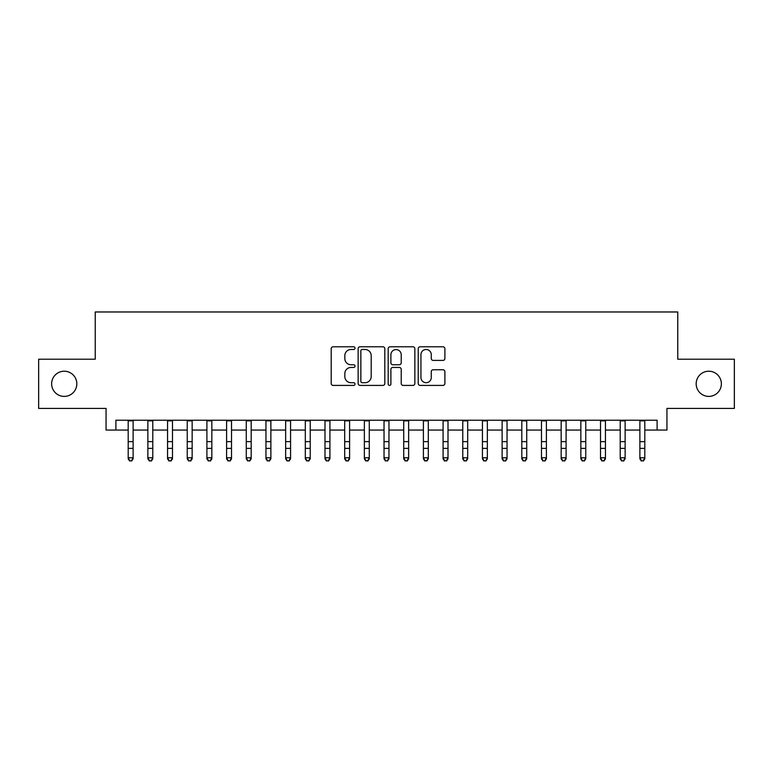 <?xml version="1.0" encoding="UTF-8"?>
<svg xmlns="http://www.w3.org/2000/svg" width="773" height="773" viewBox="0 0 773 773"><rect width="100%" height="100%" fill="white"/><g stroke="black" fill="none" stroke-linecap="round" stroke-linejoin="round"><path stroke-width="1.16" d="M355.01 348.13A1.353 1.353 0 0 0 353.657 346.777L333.134 346.777A1.933 1.933 0 0 0 331.202 348.71L331.202 383.485A1.933 1.933 0 0 0 333.134 385.418L353.657 385.418A1.353 1.353 0 0 0 355.01 384.065A1.353 1.353 0 0 0 353.657 382.712L351 382.712A6.184 6.184 0 0 1 344.826 376.528L344.826 373.63A6.184 6.184 0 0 1 351 367.446L353.657 367.446A1.353 1.353 0 0 0 355.01 366.102A1.353 1.353 0 0 0 353.657 364.75L351 364.75A6.184 6.184 0 0 1 344.826 358.566L344.826 355.667A6.184 6.184 0 0 1 351 349.483L353.657 349.483A1.353 1.353 0 0 0 355.01 348.13M696.173 383.814A12.6 12.6 0 0 0 708.764 396.404A12.6 12.6 0 0 0 721.364 383.814A12.6 12.6 0 0 0 708.764 371.214A12.6 12.6 0 0 0 696.173 383.814M51.636 383.814A12.6 12.6 0 0 0 64.236 396.404A12.6 12.6 0 0 0 76.827 383.814A12.6 12.6 0 0 0 64.236 371.214A12.6 12.6 0 0 0 51.636 383.814M442.958 360.402A1.933 1.933 0 0 0 444.89 358.469L444.89 348.71A1.933 1.933 0 0 0 442.958 346.777L420.164 346.777A1.933 1.933 0 0 0 418.232 348.71L418.232 383.485A1.933 1.933 0 0 0 420.164 385.418L442.958 385.418A1.933 1.933 0 0 0 444.89 383.485L444.89 371.697A1.933 1.933 0 0 0 442.958 369.765L433.199 369.765A1.933 1.933 0 0 0 431.266 371.697L431.266 377.543A5.169 5.169 0 0 1 426.097 382.712A5.169 5.169 0 0 1 420.937 377.543L420.937 354.652A5.169 5.169 0 0 1 426.097 349.483A5.169 5.169 0 0 1 431.266 354.652L431.266 358.469A1.933 1.933 0 0 0 433.199 360.402L442.958 360.402M115.892 430.059L115.892 420.222L657.108 420.222L657.108 430.059L666.944 430.059L666.944 408.415L734.35 408.415L734.35 359.213L677.766 359.213L677.766 311.973L95.234 311.973L95.234 359.213L38.65 359.213L38.65 408.415L106.056 408.415L106.056 430.059L128.192 430.059M384.809 348.71A1.933 1.933 0 0 0 382.877 346.777L360.083 346.777A1.933 1.933 0 0 0 358.15 348.71L358.15 383.485A1.933 1.933 0 0 0 360.083 385.418L382.877 385.418A1.933 1.933 0 0 0 384.809 383.485L384.809 348.71M390.123 346.777L412.917 346.777A1.933 1.933 0 0 1 414.85 348.71L414.85 383.485A1.933 1.933 0 0 1 412.917 385.418L403.158 385.418A1.933 1.933 0 0 1 401.226 383.485L401.226 369.378A1.933 1.933 0 0 0 399.293 367.446L392.829 367.446A1.933 1.933 0 0 0 390.896 369.378L390.896 384.065A1.353 1.353 0 0 1 389.544 385.418A1.353 1.353 0 0 1 388.191 384.065L388.191 348.71A1.933 1.933 0 0 1 390.123 346.777M133.12 430.059L147.875 430.059M152.793 430.059L167.557 430.059M172.476 430.059L187.24 430.059M192.158 430.059L206.913 430.059M211.841 430.059L226.595 430.059M231.513 430.059L246.278 430.059M251.196 430.059L265.96 430.059M270.879 430.059L285.643 430.059M290.561 430.059L305.316 430.059M310.234 430.059L324.998 430.059M329.916 430.059L344.681 430.059M349.599 430.059L364.363 430.059M369.281 430.059L384.036 430.059M388.964 430.059L403.719 430.059M408.637 430.059L423.401 430.059M428.319 430.059L443.084 430.059M448.002 430.059L462.766 430.059M467.684 430.059L482.439 430.059M487.357 430.059L502.121 430.059M507.04 430.059L521.804 430.059M526.722 430.059L541.486 430.059M546.405 430.059L561.159 430.059M566.087 430.059L580.842 430.059M585.76 430.059L600.524 430.059M605.443 430.059L620.207 430.059M625.125 430.059L639.88 430.059M644.808 430.059L657.108 430.059M362.208 349.483A1.353 1.353 0 0 0 360.856 350.836L360.856 381.36A1.353 1.353 0 0 0 362.208 382.712L365.011 382.712A6.184 6.184 0 0 0 371.195 376.528L371.195 355.667A6.184 6.184 0 0 0 365.011 349.483L362.208 349.483M401.226 354.749A5.169 5.169 0 0 0 396.066 349.58A5.169 5.169 0 0 0 390.896 354.749L390.896 362.817A1.933 1.933 0 0 0 392.829 364.75L399.293 364.75A1.933 1.933 0 0 0 401.226 362.817L401.226 354.749M133.12 420.222L133.12 458.853L131.642 461.027L129.671 460.582L131.642 461.027M128.192 420.222L128.192 457.761L133.12 457.761L131.642 460.582M129.671 461.027L128.192 458.853L128.192 457.761L129.671 460.582M152.793 420.222L152.793 458.853L151.324 461.027L149.353 460.582L151.324 461.027M147.875 420.222L147.875 457.761L152.793 457.761L151.324 460.582M149.353 461.027L147.875 458.853L147.875 457.761L149.353 460.582M172.476 420.222L172.476 458.853L170.997 461.027L169.036 460.582L170.997 461.027M167.557 420.222L167.557 457.761L172.476 457.761L170.997 460.582M169.036 461.027L167.557 458.853L167.557 457.761L169.036 460.582M192.158 420.222L192.158 458.853L190.68 461.027L188.709 460.582L190.68 461.027M187.24 420.222L187.24 457.761L192.158 457.761L190.68 460.582M188.709 461.027L187.24 458.853L187.24 457.761L188.709 460.582M211.841 420.222L211.841 458.853L210.362 461.027L208.391 460.582L210.362 461.027M206.913 420.222L206.913 457.761L211.841 457.761L210.362 460.582M208.391 461.027L206.913 458.853L206.913 457.761L208.391 460.582M231.513 420.222L231.513 458.853L230.045 461.027L228.074 460.582L230.045 461.027M226.595 420.222L226.595 457.761L231.513 457.761L230.045 460.582M228.074 461.027L226.595 458.853L226.595 457.761L228.074 460.582M251.196 420.222L251.196 458.853L249.718 461.027L247.756 460.582L249.718 461.027M246.278 420.222L246.278 457.761L251.196 457.761L249.718 460.582M247.756 461.027L246.278 458.853L246.278 457.761L247.756 460.582M270.879 420.222L270.879 458.853L269.4 461.027L267.439 460.582L269.4 461.027M265.96 420.222L265.96 457.761L270.879 457.761L269.4 460.582M267.439 461.027L265.96 458.853L265.96 457.761L267.439 460.582M290.561 420.222L290.561 458.853L289.083 461.027L287.112 460.582L289.083 461.027M285.643 420.222L285.643 457.761L290.561 457.761L289.083 460.582M287.112 461.027L285.643 458.853L285.643 457.761L287.112 460.582M310.234 420.222L310.234 458.853L308.765 461.027L306.794 460.582L308.765 461.027M305.316 420.222L305.316 457.761L310.234 457.761L308.765 460.582M306.794 461.027L305.316 458.853L305.316 457.761L306.794 460.582M329.916 420.222L329.916 458.853L328.448 461.027L326.477 460.582L328.448 461.027M324.998 420.222L324.998 457.761L329.916 457.761L328.448 460.582M326.477 461.027L324.998 458.853L324.998 457.761L326.477 460.582M349.599 420.222L349.599 458.853L348.121 461.027L346.159 460.582L348.121 461.027M344.681 420.222L344.681 457.761L349.599 457.761L348.121 460.582M346.159 461.027L344.681 458.853L344.681 457.761L346.159 460.582M369.281 420.222L369.281 458.853L367.803 461.027L365.832 460.582L367.803 461.027M364.363 420.222L364.363 457.761L369.281 457.761L367.803 460.582M365.832 461.027L364.363 458.853L364.363 457.761L365.832 460.582M388.964 420.222L388.964 458.853L387.486 461.027L385.514 460.582L387.486 461.027M384.036 420.222L384.036 457.761L388.964 457.761L387.486 460.582M385.514 461.027L384.036 458.853L384.036 457.761L385.514 460.582M408.637 420.222L408.637 458.853L407.168 461.027L405.197 460.582L407.168 461.027M403.719 420.222L403.719 457.761L408.637 457.761L407.168 460.582M405.197 461.027L403.719 458.853L403.719 457.761L405.197 460.582M428.319 420.222L428.319 458.853L426.841 461.027L424.879 460.582L426.841 461.027M423.401 420.222L423.401 457.761L428.319 457.761L426.841 460.582M424.879 461.027L423.401 458.853L423.401 457.761L424.879 460.582M448.002 420.222L448.002 458.853L446.523 461.027L444.552 460.582L446.523 461.027M443.084 420.222L443.084 457.761L448.002 457.761L446.523 460.582M444.552 461.027L443.084 458.853L443.084 457.761L444.552 460.582M467.684 420.222L467.684 458.853L466.206 461.027L464.235 460.582L466.206 461.027M462.766 420.222L462.766 457.761L467.684 457.761L466.206 460.582M464.235 461.027L462.766 458.853L462.766 457.761L464.235 460.582M487.357 420.222L487.357 458.853L485.888 461.027L483.917 460.582L485.888 461.027M482.439 420.222L482.439 457.761L487.357 457.761L485.888 460.582M483.917 461.027L482.439 458.853L482.439 457.761L483.917 460.582M507.04 420.222L507.04 458.853L505.561 461.027L503.6 460.582L505.561 461.027M502.121 420.222L502.121 457.761L507.04 457.761L505.561 460.582M503.6 461.027L502.121 458.853L502.121 457.761L503.6 460.582M526.722 420.222L526.722 458.853L525.244 461.027L523.282 460.582L525.244 461.027M521.804 420.222L521.804 457.761L526.722 457.761L525.244 460.582M523.282 461.027L521.804 458.853L521.804 457.761L523.282 460.582M546.405 420.222L546.405 458.853L544.926 461.027L542.955 460.582L544.926 461.027M541.486 420.222L541.486 457.761L546.405 457.761L544.926 460.582M542.955 461.027L541.486 458.853L541.486 457.761L542.955 460.582M566.087 420.222L566.087 458.853L564.609 461.027L562.638 460.582L564.609 461.027M561.159 420.222L561.159 457.761L566.087 457.761L564.609 460.582M562.638 461.027L561.159 458.853L561.159 457.761L562.638 460.582M585.76 420.222L585.76 458.853L584.291 461.027L582.32 460.582L584.291 461.027M580.842 420.222L580.842 457.761L585.76 457.761L584.291 460.582M582.32 461.027L580.842 458.853L580.842 457.761L582.32 460.582M605.443 420.222L605.443 458.853L603.964 461.027L602.003 460.582L603.964 461.027M600.524 420.222L600.524 457.761L605.443 457.761L603.964 460.582M602.003 461.027L600.524 458.853L600.524 457.761L602.003 460.582M625.125 420.222L625.125 458.853L623.647 461.027L621.676 460.582L623.647 461.027M620.207 420.222L620.207 457.761L625.125 457.761L623.647 460.582M621.676 461.027L620.207 458.853L620.207 457.761L621.676 460.582M644.808 420.222L644.808 458.853L643.329 461.027L641.358 460.582L643.329 461.027M639.88 420.222L639.88 457.761L644.808 457.761L643.329 460.582M641.358 461.027L639.88 458.853L639.88 457.761L641.358 460.582M133.12 441.634L128.192 441.634M133.12 448.379L128.192 448.379M133.12 420.86L128.192 420.86M152.793 441.634L147.875 441.634M152.793 448.379L147.875 448.379M152.793 420.86L147.875 420.86M172.476 441.634L167.557 441.634M172.476 448.379L167.557 448.379M172.476 420.86L167.557 420.86M192.158 441.634L187.24 441.634M192.158 448.379L187.24 448.379M192.158 420.86L187.24 420.86M211.841 441.634L206.913 441.634M211.841 448.379L206.913 448.379M211.841 420.86L206.913 420.86M231.513 441.634L226.595 441.634M231.513 448.379L226.595 448.379M231.513 420.86L226.595 420.86M251.196 441.634L246.278 441.634M251.196 448.379L246.278 448.379M251.196 420.86L246.278 420.86M270.879 441.634L265.96 441.634M270.879 448.379L265.96 448.379M270.879 420.86L265.96 420.86M290.561 441.634L285.643 441.634M290.561 448.379L285.643 448.379M290.561 420.86L285.643 420.86M310.234 441.634L305.316 441.634M310.234 448.379L305.316 448.379M310.234 420.86L305.316 420.86M329.916 441.634L324.998 441.634M329.916 448.379L324.998 448.379M329.916 420.86L324.998 420.86M349.599 441.634L344.681 441.634M349.599 448.379L344.681 448.379M349.599 420.86L344.681 420.86M369.281 441.634L364.363 441.634M369.281 448.379L364.363 448.379M369.281 420.86L364.363 420.86M388.964 441.634L384.036 441.634M388.964 448.379L384.036 448.379M388.964 420.86L384.036 420.86M408.637 441.634L403.719 441.634M408.637 448.379L403.719 448.379M408.637 420.86L403.719 420.86M428.319 441.634L423.401 441.634M428.319 448.379L423.401 448.379M428.319 420.86L423.401 420.86M448.002 441.634L443.084 441.634M448.002 448.379L443.084 448.379M448.002 420.86L443.084 420.86M467.684 441.634L462.766 441.634M467.684 448.379L462.766 448.379M467.684 420.86L462.766 420.86M487.357 441.634L482.439 441.634M487.357 448.379L482.439 448.379M487.357 420.86L482.439 420.86M507.04 441.634L502.121 441.634M507.04 448.379L502.121 448.379M507.04 420.86L502.121 420.86M526.722 441.634L521.804 441.634M526.722 448.379L521.804 448.379M526.722 420.86L521.804 420.86M546.405 441.634L541.486 441.634M546.405 448.379L541.486 448.379M546.405 420.86L541.486 420.86M566.087 441.634L561.159 441.634M566.087 448.379L561.159 448.379M566.087 420.86L561.159 420.86M585.76 441.634L580.842 441.634M585.76 448.379L580.842 448.379M585.76 420.86L580.842 420.86M605.443 441.634L600.524 441.634M605.443 448.379L600.524 448.379M605.443 420.86L600.524 420.86M625.125 441.634L620.207 441.634M625.125 448.379L620.207 448.379M625.125 420.86L620.207 420.86M644.808 441.634L639.88 441.634M644.808 448.379L639.88 448.379M644.808 420.86L639.88 420.86"/></g></svg>
